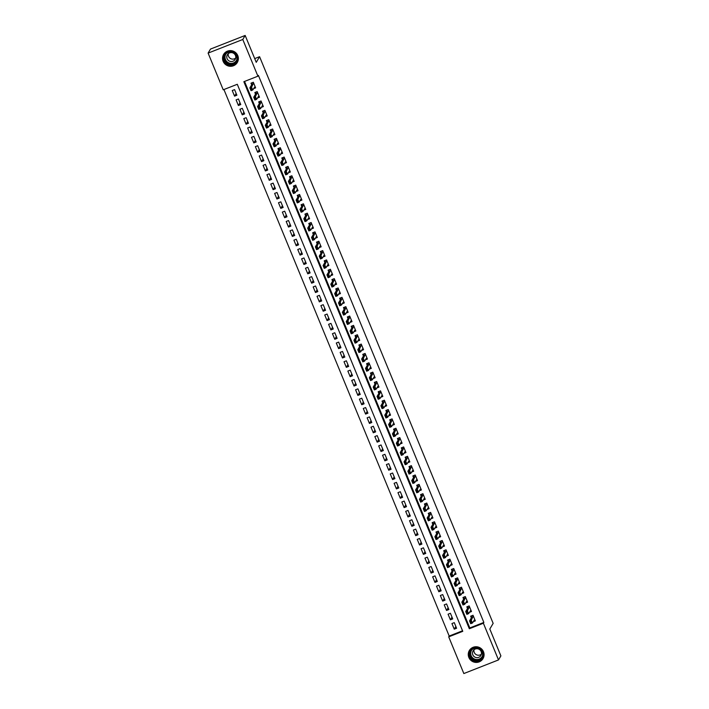 <?xml version="1.0" encoding="UTF-8"?>
<svg xmlns="http://www.w3.org/2000/svg" width="709" height="709" viewBox="0 0 709 709"><rect width="100%" height="100%" fill="white"/><g stroke="black" fill="none" stroke-linecap="round" stroke-linejoin="round"><path stroke-width="1.06" d="M237.763 55.577A7.941 7.799 30.6 0 1 229.911 66.265A7.941 7.799 30.6 0 1 223.619 54.407A7.941 7.799 30.6 0 1 237.763 55.577M483.476 651.713A7.941 7.799 30.6 0 1 475.624 662.392A7.941 7.799 30.6 0 1 469.331 650.543A7.941 7.799 30.6 0 1 483.476 651.713M463.837 673.55L448.708 636.85L462.764 631.32L237.293 84.282L223.229 89.804L208.109 53.104L242.779 39.482L257.908 76.182L243.852 81.703L469.323 628.75L483.378 623.229L498.507 659.928L463.837 673.55M223.929 89.529L449.187 636.044L448.708 636.85M242.779 39.482L245.163 35.45L210.493 49.072L208.109 53.104M253.476 88.714L255.639 87.863L253.326 82.253L250.986 83.175L251.668 84.832M257.332 98.064L259.494 97.222L257.181 91.603L254.841 92.525L255.515 94.182M261.187 107.413L263.349 106.572L261.036 100.962L258.688 101.874L259.37 103.532M265.042 116.772L267.204 115.922L264.891 110.312L262.543 111.233L263.225 112.882M268.897 126.122L271.06 125.271L268.746 119.661L266.398 120.583L267.08 122.232M272.743 135.472L274.906 134.621L272.593 129.011L270.253 129.933L270.935 131.582M276.599 144.822L278.761 143.971L276.448 138.361L274.108 139.283L274.791 140.94M280.454 154.172L282.616 153.321L280.303 147.711L277.963 148.633L278.646 150.29M284.309 163.522L286.471 162.671L284.158 157.061L281.819 157.983L282.501 159.64M288.164 172.872L290.327 172.03L288.014 166.411L285.674 167.333L286.356 168.99M292.019 182.231L294.182 181.38L291.869 175.77L289.529 176.683L290.203 178.34M295.875 191.581L298.037 190.73L295.724 185.12L293.375 186.042L294.058 187.69M299.73 200.931L301.892 200.08L299.579 194.47L297.231 195.392L297.913 197.04M303.585 210.281L305.747 209.43L303.434 203.82L301.086 204.741L301.768 206.39M307.44 219.63L309.594 218.78L307.289 213.17L304.941 214.091L305.623 215.749M311.286 228.98L313.449 228.13L311.136 222.52L308.796 223.441L309.478 225.099M315.142 238.33L317.304 237.488L314.991 231.87L312.651 232.791L313.334 234.449M318.997 247.68L321.159 246.838L318.846 241.228L316.506 242.141L317.189 243.799M322.852 257.039L325.014 256.188L322.701 250.578L320.362 251.5L321.044 253.148M326.707 266.389L328.87 265.538L326.557 259.928L324.217 260.85L324.899 262.498M330.562 275.739L332.725 274.888L330.412 269.278L328.072 270.2L328.746 271.848M334.418 285.089L336.58 284.238L334.267 278.628L331.918 279.55L332.601 281.207M338.273 294.439L340.435 293.588L338.122 287.978L335.774 288.9L336.456 290.557M342.128 303.789L344.29 302.938L341.977 297.328L339.629 298.25L340.311 299.907M345.974 313.139L348.137 312.297L345.824 306.678L343.484 307.6L344.166 309.257M349.829 322.498L351.992 321.647L349.679 316.037L347.339 316.95L348.022 318.607M353.685 331.847L355.847 330.997L353.534 325.387L351.194 326.308L351.877 327.957M357.54 341.197L359.702 340.347L357.389 334.737L355.049 335.658L355.732 337.307M361.395 350.547L363.557 349.697L361.244 344.087L358.905 345.008L359.587 346.657M365.25 359.897L367.413 359.046L365.1 353.437L362.76 354.358L363.433 356.015M369.105 369.247L371.268 368.396L368.955 362.786L366.606 363.708L367.289 365.365M372.961 378.597L375.123 377.755L372.81 372.136L370.461 373.058L371.144 374.715M376.816 387.947L378.978 387.105L376.665 381.495L374.317 382.408L374.999 384.065M380.671 397.306L382.825 396.455L380.52 390.845L378.172 391.767L378.854 393.415M384.517 406.656L386.68 405.805L384.367 400.195L382.027 401.117L382.709 402.765M388.372 416.006L390.535 415.155L388.222 409.545L385.882 410.467L386.565 412.115M392.228 425.356L394.39 424.505L392.077 418.895L389.737 419.817L390.42 421.474M396.083 434.706L398.245 433.855L395.932 428.245L393.592 429.167L394.275 430.824M399.938 444.056L402.1 443.205L399.787 437.595L397.448 438.517L398.13 440.174M403.793 453.406L405.956 452.564L403.643 446.945L401.303 447.866L401.976 449.524M407.648 462.764L409.811 461.914L407.498 456.304L405.149 457.216L405.832 458.874M411.504 472.114L413.666 471.263L411.353 465.653L409.004 466.575L409.687 468.224M415.359 481.464L417.512 480.613L415.208 475.003L412.86 475.925L413.542 477.574M419.205 490.814L421.368 489.963L419.054 484.353L416.715 485.275L417.397 486.923M423.06 500.164L425.223 499.313L422.91 493.703L420.57 494.625L421.252 496.282M426.915 509.514L429.078 508.663L426.765 503.053L424.425 503.975L425.108 505.632M430.771 518.864L432.933 518.013L430.62 512.403L428.28 513.325L428.963 514.982M434.626 528.214L436.788 527.372L434.475 521.762L432.136 522.675L432.818 524.332M438.481 537.573L440.643 536.722L438.33 531.112L435.991 532.034L436.664 533.682M442.336 546.923L444.499 546.072L442.186 540.462L439.837 541.384L440.519 543.032M446.191 556.273L448.354 555.422L446.041 549.812L443.692 550.733L444.375 552.382M450.047 565.622L452.209 564.772L449.896 559.162L447.547 560.083L448.23 561.741M453.902 574.972L456.055 574.122L453.751 568.512L451.403 569.433L452.085 571.091M457.748 584.322L459.911 583.472L457.597 577.862L455.258 578.783L455.94 580.441M461.603 593.672L463.766 592.83L461.453 587.212L459.113 588.133L459.795 589.791M465.459 603.031L467.621 602.18L465.308 596.57L462.968 597.483L463.651 599.14M469.314 612.381L471.476 611.53L469.163 605.92L466.823 606.842L467.506 608.49M455.852 626.455L454.247 629.167L451.934 623.557L454.274 622.635L456.587 628.245L454.247 629.167M451.996 617.096L450.392 619.817L448.079 614.198L450.419 613.285L452.732 618.895L450.392 619.817M448.141 607.746L446.537 610.458L444.224 604.848L446.564 603.926L448.877 609.545L446.537 610.458M444.286 598.396L442.682 601.108L440.369 595.498L442.708 594.576L445.022 600.186L442.682 601.108M440.431 589.046L438.827 591.758L436.514 586.148L438.853 585.226L441.166 590.836L438.827 591.758M436.576 579.696L434.971 582.408L432.658 576.798L435.007 575.876L437.311 581.486L434.971 582.408M432.72 570.346L431.116 573.058L428.803 567.448L431.152 566.526L433.465 572.136L431.116 573.058M428.865 560.996L427.261 563.708L424.948 558.098L427.297 557.177L429.61 562.786L427.261 563.708M425.01 551.646L423.406 554.358L421.093 548.739L423.441 547.827L425.754 553.437L423.406 554.358M421.164 542.288L419.56 544.999L417.247 539.389L419.586 538.477L421.899 544.087L419.56 544.999M417.309 532.938L415.704 535.649L413.391 530.04L415.731 529.118L418.044 534.728L415.704 535.649M413.453 523.588L411.849 526.3L409.536 520.69L411.876 519.768L414.189 525.378L411.849 526.3M409.598 514.238L407.994 516.95L405.681 511.34L408.021 510.418L410.334 516.028L407.994 516.95M405.743 504.888L404.139 507.6L401.826 501.99L404.165 501.068L406.479 506.678L404.139 507.6M401.888 495.538L400.284 498.25L397.971 492.64L400.31 491.718L402.623 497.328L400.284 498.25M398.033 486.188L396.428 488.9L394.115 483.29L396.464 482.368L398.777 487.978L396.428 488.9M394.177 476.829L392.573 479.55L390.26 473.931L392.609 473.018L394.922 478.628L392.573 479.55M390.322 467.479L388.718 470.191L386.405 464.581L388.754 463.659L391.067 469.278L388.718 470.191M386.476 458.129L384.863 460.841L382.559 455.231L384.898 454.309L387.211 459.919L384.863 460.841M382.621 448.779L381.017 451.491L378.703 445.881L381.043 444.96L383.356 450.569L381.017 451.491M378.766 439.429L377.161 442.141L374.848 436.531L377.188 435.61L379.501 441.22L377.161 442.141M374.91 430.079L373.306 432.791L370.993 427.181L373.333 426.26L375.646 431.87L373.306 432.791M371.055 420.729L369.451 423.441L367.138 417.831L369.478 416.91L371.791 422.52L369.451 423.441M367.2 411.38L365.596 414.091L363.283 408.473L365.622 407.56L367.936 413.17L365.596 414.091M363.345 402.021L361.741 404.733L359.428 399.123L361.776 398.21L364.08 403.82L361.741 404.733M359.49 392.671L357.885 395.383L355.572 389.773L357.921 388.851L360.234 394.461L357.885 395.383M355.634 383.321L354.03 386.033L351.717 380.423L354.066 379.501L356.379 385.111L354.03 386.033M351.779 373.971L350.175 376.683L347.862 371.073L350.211 370.151L352.524 375.761L350.175 376.683M347.933 364.621L346.329 367.333L344.016 361.723L346.355 360.801L348.668 366.411L346.329 367.333M344.078 355.271L342.474 357.983L340.16 352.373L342.5 351.451L344.813 357.061L342.474 357.983M340.223 345.921L338.618 348.633L336.305 343.023L338.645 342.101L340.958 347.711L338.618 348.633M336.367 336.562L334.763 339.283L332.45 333.664L334.79 332.751L337.103 338.361L334.763 339.283M332.512 327.212L330.908 329.924L328.595 324.314L330.935 323.393L333.248 329.011L330.908 329.924M328.657 317.862L327.053 320.574L324.74 314.964L327.079 314.043L329.393 319.653L327.053 320.574M324.802 308.512L323.198 311.224L320.885 305.614L323.233 304.693L325.546 310.303L323.198 311.224M320.947 299.163L319.342 301.874L317.029 296.265L319.378 295.343L321.691 300.953L319.342 301.874M317.091 289.813L315.487 292.525L313.174 286.915L315.523 285.993L317.836 291.603L315.487 292.525M313.245 280.463L311.632 283.175L309.328 277.565L311.668 276.643L313.981 282.253L311.632 283.175M309.39 271.113L307.786 273.825L305.473 268.215L307.812 267.293L310.125 272.903L307.786 273.825M305.535 261.754L303.931 264.466L301.617 258.856L303.957 257.943L306.27 263.553L303.931 264.466M301.679 252.404L300.075 255.116L297.762 249.506L300.102 248.584L302.415 254.194L300.075 255.116M297.824 243.054L296.22 245.766L293.907 240.156L296.247 239.234L298.56 244.844L296.22 245.766M293.969 233.704L292.365 236.416L290.052 230.806L292.392 229.884L294.705 235.494L292.365 236.416M290.114 224.354L288.51 227.066L286.197 221.456L288.545 220.534L290.85 226.144L288.51 227.066M286.259 215.004L284.655 217.716L282.342 212.106L284.69 211.185L287.003 216.794L284.655 217.716M282.404 205.654L280.799 208.366L278.486 202.756L280.835 201.835L283.148 207.445L280.799 208.366M278.548 196.296L276.944 199.016L274.631 193.397L276.98 192.485L279.293 198.095L276.944 199.016M274.702 186.946L273.098 189.657L270.785 184.048L273.125 183.126L275.438 188.745L273.098 189.657M270.847 177.596L269.243 180.308L266.93 174.698L269.269 173.776L271.582 179.386L269.243 180.308M266.992 168.246L265.388 170.958L263.074 165.348L265.414 164.426L267.727 170.036L265.388 170.958M263.136 158.896L261.532 161.608L259.219 155.998L261.559 155.076L263.872 160.686L261.532 161.608M259.281 149.546L257.677 152.258L255.364 146.648L257.704 145.726L260.017 151.336L257.677 152.258M255.426 140.196L253.822 142.908L251.509 137.298L253.857 136.376L256.162 141.986L253.822 142.908M251.571 130.846L249.967 133.558L247.654 127.948L250.002 127.026L252.315 132.636L249.967 133.558M247.716 121.487L246.112 124.199L243.799 118.589L246.147 117.676L248.46 123.286L246.112 124.199M243.861 112.137L242.256 114.849L239.943 109.239L242.292 108.317L244.605 113.927L242.256 114.849M240.014 102.787L238.401 105.499L236.097 99.889L238.437 98.968L240.75 104.578L238.401 105.499M449.187 636.044L462.543 630.788M236.895 95.228L234.582 89.618L232.242 90.539L234.555 96.149L236.895 95.228M244.552 81.438L469.801 627.944L483.857 622.422L258.386 75.376L257.908 76.182M473.169 621.731L475.331 620.88L473.018 615.27L470.679 616.192L471.361 617.84M245.163 35.45L256.25 62.339L259.583 56.693L254.708 58.608M259.583 56.693L493.154 623.371L489.813 629.016L500.891 655.896L498.507 659.928M483.857 622.422L483.378 623.229M469.801 627.944L469.323 628.75M236.159 93.437L234.555 96.149M474.959 619.976L473.975 620.357M471.29 615.953L471.653 616.945M473.027 615.297L471.255 615.997L471.653 617.335L469.562 620.88L471.246 620.215L473.32 616.006M471.29 622.812L470.43 621.518L471.006 622.919L472.407 623.025L470.714 623.69L469.562 620.88L470.43 621.518M474.817 619.639L472.407 623.025L471.246 620.215L470.705 621.403M470.714 623.69L471.006 622.919M482.563 651.97A6.868 6.753 30.6 0 1 478.841 660.761A6.868 6.753 30.6 0 1 469.916 656.942A6.868 6.753 30.6 0 1 473.639 648.141A6.868 6.753 30.6 0 1 482.563 651.97M470.43 656.676A6.363 6.257 -149.4 0 0 481.766 657.615A6.363 6.257 -149.4 0 0 476.714 648.115A6.363 6.257 -149.4 0 0 470.43 656.676M481.393 654.177A4.529 4.449 30.6 0 1 474.002 649.798M472.814 654.832A4.529 4.449 -149.4 0 0 480.879 655.497A4.529 4.449 -149.4 0 0 477.29 648.735A4.529 4.449 -149.4 0 0 472.814 654.832M471.104 648.487A7.888 7.755 -149.4 0 0 475.704 662.215A7.888 7.755 -149.4 0 0 483.946 656.082M235.946 62.543A6.868 6.753 30.6 0 1 226.348 63.624A6.868 6.753 30.6 0 1 225.116 54.097A6.868 6.753 30.6 0 1 234.706 53.015A6.868 6.753 30.6 0 1 235.946 62.543M225.559 54.327A6.363 6.257 -149.4 0 0 227.048 63.402A6.363 6.257 -149.4 0 0 236.053 61.479A6.363 6.257 -149.4 0 0 234.112 53.078A6.363 6.257 -149.4 0 0 225.559 54.327M235.689 58.041A4.529 4.449 30.6 0 1 228.289 53.662M227.704 54.274A4.529 4.449 -149.4 0 0 228.759 60.735A4.529 4.449 -149.4 0 0 235.175 59.37A4.529 4.449 -149.4 0 0 233.793 53.388A4.529 4.449 -149.4 0 0 227.704 54.274M225.391 52.351A7.888 7.755 -149.4 0 0 226.144 64.714A7.888 7.755 -149.4 0 0 238.233 59.946M471.104 610.626L470.12 611.007M467.435 606.603L467.798 607.595M469.181 605.947L467.408 606.647L467.807 607.985L465.707 611.53L467.391 610.866L469.464 606.656M467.435 613.462L466.575 612.168L467.151 613.569L468.552 613.675L466.859 614.34L465.707 611.53L466.575 612.168M470.962 610.289L468.552 613.675L467.391 610.866L466.85 612.053M466.859 614.34L467.151 613.569M467.249 601.276L466.274 601.657M463.58 597.244L463.943 598.245M465.326 596.597L463.553 597.297L463.952 598.635L461.851 602.18L463.535 601.516L465.609 597.306M463.58 604.103L462.72 602.818L463.296 604.219L464.696 604.325L463.004 604.981L461.851 602.18L462.72 602.818M467.116 600.94L464.696 604.325L463.535 601.516L463.004 602.703M463.004 604.981L463.296 604.219M463.394 591.926L462.419 592.307M459.724 587.894L460.088 588.895M461.47 587.247L459.698 587.938L460.097 589.285L457.996 592.83L459.68 592.166L461.763 587.947M459.724 594.754L458.865 593.46L459.441 594.869L460.841 594.975L459.148 595.631L457.996 592.83L458.865 593.46M463.261 591.59L460.841 594.975L459.68 592.166L459.148 593.353M459.148 595.631L459.441 594.869M459.538 582.568L458.563 582.958M455.869 578.544L456.233 579.545M457.615 577.897L455.843 578.588L456.241 579.927L454.141 583.48L455.825 582.816L457.908 578.597M455.869 585.404L455.01 584.11L455.586 585.519L456.986 585.616L455.302 586.281L454.141 583.48L455.01 584.11M459.405 582.24L456.986 585.616L455.825 582.816L455.293 584.003M455.302 586.281L455.586 585.519M455.683 573.218L454.708 573.608M452.014 569.194L452.377 570.196M453.76 568.547L451.988 569.238L452.386 570.577L450.286 574.13L451.979 573.466L454.052 569.247M452.014 576.054L451.154 574.76L451.73 576.16L453.131 576.266L451.447 576.931L450.286 574.13L451.154 574.76M455.55 572.89L453.131 576.266L451.979 573.466L451.438 574.653M451.447 576.931L451.73 576.16M451.828 563.868L450.853 564.258M448.159 559.844L448.522 560.837M449.905 559.197L448.132 559.888L448.531 561.227L446.431 564.772L448.123 564.116L450.197 559.897M448.159 566.704L447.299 565.41L447.884 566.81L449.276 566.916L447.592 567.581L446.431 564.772L447.299 565.41M451.695 563.54L449.276 566.916L448.123 564.116L447.583 565.303M447.592 567.581L447.884 566.81M447.982 554.518L446.998 554.899M444.304 550.494L444.667 551.487M446.05 549.838L444.277 550.538L444.676 551.877L442.576 555.422L444.268 554.766L446.342 550.547M444.304 557.354L443.444 556.06L444.029 557.46L445.42 557.566L443.737 558.231L442.576 555.422L443.444 556.06M447.84 554.181L445.42 557.566L444.268 554.766L443.728 555.945M443.737 558.231L444.029 557.46M444.126 545.168L443.143 545.549M440.449 541.144L440.821 542.137M442.194 540.488L440.422 541.189L440.821 542.527L438.729 546.072L440.413 545.407L442.487 541.197M440.449 548.004L439.589 546.71L440.174 548.11L441.565 548.217L439.881 548.881L438.729 546.072L439.589 546.71M443.985 544.831L441.565 548.217L440.413 545.407L439.872 546.595M439.881 548.881L440.174 548.11M440.271 535.818L439.288 536.199M436.602 531.785L436.966 532.787M438.339 531.138L436.567 531.839L436.966 533.177L434.874 536.722L436.558 536.057L438.632 531.847M436.602 538.645L435.743 537.36L436.319 538.76L437.71 538.867L436.026 539.531L434.874 536.722L435.743 537.36M440.129 535.481L437.71 538.867L436.558 536.057L436.017 537.245M436.026 539.531L436.319 538.76M436.416 526.468L435.432 526.849M432.747 522.436L433.11 523.437M434.484 521.789L432.72 522.489L433.119 523.827L431.019 527.372L432.703 526.707L434.777 522.498M432.747 529.295L431.887 528.01L432.463 529.41L433.864 529.517L432.171 530.172L431.019 527.372L431.887 528.01M436.274 526.131L433.864 529.517L432.703 526.707L432.162 527.895M432.171 530.172L432.463 529.41M432.561 517.109L431.586 517.499M428.892 513.086L429.255 514.087M430.638 512.439L428.865 513.13L429.264 514.468L427.164 518.022L428.848 517.357L430.921 513.139M428.892 519.945L428.032 518.651L428.608 520.06L430.008 520.167L428.316 520.823L427.164 518.022L428.032 518.651M432.428 516.781L430.008 520.167L428.848 517.357L428.316 518.545M428.316 520.823L428.608 520.06M428.706 507.759L427.731 508.149M425.037 503.736L425.4 504.737M426.783 503.089L425.01 503.78L425.409 505.118L423.308 508.672L424.992 508.007L427.066 503.789M425.037 510.595L424.177 509.301L424.753 510.71L426.153 510.808L424.461 511.473L423.308 508.672L424.177 509.301M428.573 507.431L426.153 510.808L424.992 508.007L424.461 509.195M424.461 511.473L424.753 510.71M424.851 498.409L423.876 498.799M421.181 494.386L421.545 495.378M422.927 493.739L421.155 494.43L421.554 495.768L419.453 499.313L421.137 498.657L423.22 494.439M421.181 501.245L420.322 499.951L420.898 501.352L422.298 501.458L420.614 502.123L419.453 499.313L420.322 499.951M424.718 498.081L422.298 501.458L421.137 498.657L420.605 499.845M420.614 502.123L420.898 501.352M420.995 489.059L420.02 489.44M417.326 485.036L417.69 486.028M419.072 484.38L417.3 485.08L417.698 486.418L415.598 489.963L417.291 489.307L419.365 485.089M417.326 491.895L416.467 490.601L417.043 492.002L418.443 492.108L416.759 492.773L415.598 489.963L416.467 490.601M420.862 488.723L418.443 492.108L417.291 489.307L416.75 490.495M416.759 492.773L417.043 492.002M417.14 479.709L416.165 480.09M413.471 475.686L413.834 476.678M415.217 475.03L413.444 475.73L413.843 477.068L411.743 480.613L413.436 479.949L415.509 475.739M413.471 482.545L412.611 481.251L413.187 482.652L414.588 482.758L412.904 483.423L411.743 480.613L412.611 481.251M417.007 479.373L414.588 482.758L413.436 479.949L412.895 481.136M412.904 483.423L413.187 482.652M413.294 470.359L412.31 470.741M409.616 466.336L409.979 467.328M411.362 465.68L409.589 466.38L409.988 467.718L407.888 471.263L409.58 470.599L411.654 466.389M409.616 473.195L408.756 471.902L409.341 473.302L410.733 473.408L409.049 474.073L407.888 471.263L408.756 471.902M413.152 470.023L410.733 473.408L409.58 470.599L409.04 471.786M409.049 474.073L409.341 473.302M409.439 461.01L408.455 461.391M405.761 456.977L406.133 457.979M407.507 456.33L405.734 457.03L406.133 458.369L404.041 461.914L405.725 461.249L407.799 457.039M405.761 463.837L404.901 462.552L405.486 463.952L406.877 464.058L405.193 464.714L404.041 461.914L404.901 462.552M409.297 460.673L406.877 464.058L405.725 461.249L405.185 462.436M405.193 464.714L405.486 463.952M405.583 451.66L404.6 452.041M401.906 447.627L402.278 448.629M403.651 446.98L401.879 447.671L402.278 449.019L400.186 452.564L401.87 451.899L403.944 447.68M401.914 454.487L401.055 453.193L401.631 454.602L403.022 454.708L401.338 455.364L400.186 452.564L401.055 453.193M405.442 451.323L403.022 454.708L401.87 451.899L401.329 453.086M401.338 455.364L401.631 454.602M401.728 442.301L400.745 442.691M398.059 438.277L398.423 439.279M399.796 437.63L398.024 438.322L398.423 439.66L396.331 443.214L398.015 442.549L400.089 438.33M398.059 445.137L397.2 443.843L397.776 445.252L399.176 445.349L397.483 446.014L396.331 443.214L397.2 443.843M401.586 441.973L399.176 445.349L398.015 442.549L397.474 443.737M397.483 446.014L397.776 445.252M397.873 432.951L396.889 433.341M394.204 428.927L394.567 429.929M395.95 428.28L394.177 428.972L394.576 430.31L392.476 433.864L394.16 433.199L396.234 428.98M394.204 435.787L393.344 434.493L393.92 435.893L395.321 436L393.628 436.664L392.476 433.864L393.344 434.493M397.731 432.623L395.321 436L394.16 433.199L393.619 434.387M393.628 436.664L393.92 435.893M394.018 423.601L393.043 423.991M390.349 419.577L390.712 420.57M392.095 418.93L390.322 419.622L390.721 420.96L388.621 424.505L390.304 423.849L392.378 419.631M390.349 426.437L389.489 425.143L390.065 426.543L391.465 426.65L389.773 427.314L388.621 424.505L389.489 425.143M393.885 423.273L391.465 426.65L390.304 423.849L389.773 425.037M389.773 427.314L390.065 426.543M390.163 414.251L389.188 414.632M386.494 410.227L386.857 411.22M388.24 409.572L386.467 410.272L386.866 411.61L384.765 415.155L386.449 414.499L388.532 410.281M386.494 417.087L385.634 415.793L386.21 417.193L387.61 417.3L385.918 417.964L384.765 415.155L385.634 415.793M390.03 413.914L387.61 417.3L386.449 414.499L385.918 415.678M385.918 417.964L386.21 417.193M386.308 404.901L385.333 405.282M382.638 400.877L383.002 401.87M384.384 400.222L382.612 400.922L383.011 402.26L380.91 405.805L382.594 405.14L384.677 400.931M382.638 407.737L381.779 406.443L382.355 407.843L383.755 407.95L382.071 408.614L380.91 405.805L381.779 406.443M386.175 404.564L383.755 407.95L382.594 405.14L382.062 406.328M382.071 408.614L382.355 407.843M382.452 395.551L381.477 395.932M378.783 391.519L379.147 392.52M380.529 390.872L378.757 391.572L379.155 392.91L377.055 396.455L378.748 395.79L380.822 391.581M378.783 398.378L377.924 397.093L378.5 398.493L379.9 398.6L378.216 399.264L377.055 396.455L377.924 397.093M382.319 395.214L379.9 398.6L378.748 395.79L378.207 396.978M378.216 399.264L378.5 398.493M378.597 386.201L377.622 386.582M374.928 382.169L375.291 383.17M376.674 381.522L374.901 382.222L375.3 383.56L373.2 387.105L374.893 386.44L376.966 382.231M374.928 389.028L374.068 387.743L374.653 389.144L376.045 389.25L374.361 389.906L373.2 387.105L374.068 387.743M378.464 385.864L376.045 389.25L374.893 386.44L374.352 387.628M374.361 389.906L374.653 389.144M374.751 376.842L373.767 377.232M371.073 372.819L371.436 373.82M372.819 372.172L371.046 372.863L371.445 374.201L369.345 377.755L371.037 377.091L373.111 372.872M371.073 379.678L370.213 378.384L370.798 379.794L372.19 379.9L370.506 380.556L369.345 377.755L370.213 378.384M374.609 376.514L372.19 379.9L371.037 377.091L370.497 378.278M370.506 380.556L370.798 379.794M370.896 367.492L369.912 367.882M367.218 363.469L367.59 364.47M368.964 362.822L367.191 363.513L367.59 364.851L365.498 368.405L367.182 367.741L369.256 363.522M367.218 370.328L366.358 369.034L366.943 370.444L368.334 370.541L366.65 371.206L365.498 368.405L366.358 369.034M370.754 367.165L368.334 370.541L367.182 367.741L366.642 368.928M366.65 371.206L366.943 370.444M367.04 358.142L366.057 358.532M363.371 354.119L363.735 355.112M365.108 353.472L363.336 354.163L363.735 355.501L361.643 359.046L363.327 358.391L365.401 354.172M363.371 360.978L362.512 359.685L363.088 361.085L364.479 361.191L362.795 361.856L361.643 359.046L362.512 359.685M366.899 357.815L364.479 361.191L363.327 358.391L362.786 359.578M362.795 361.856L363.088 361.085M363.185 348.793L362.202 349.174M359.516 344.769L359.88 345.762M361.253 344.113L359.49 344.813L359.888 346.152L357.788 349.697L359.472 349.041L361.546 344.822M359.516 351.629L358.657 350.335L359.233 351.735L360.633 351.841L358.94 352.506L357.788 349.697L358.657 350.335M363.043 348.456L360.633 351.841L359.472 349.041L358.931 350.228M358.94 352.506L359.233 351.735M359.33 339.443L358.355 339.824M355.661 335.419L356.024 336.412M357.407 334.763L355.634 335.463L356.033 336.802L353.933 340.347L355.617 339.682L357.69 335.472M355.661 342.279L354.801 340.985L355.377 342.385L356.778 342.491L355.085 343.156L353.933 340.347L354.801 340.985M359.197 339.106L356.778 342.491L355.617 339.682L355.085 340.869M355.085 343.156L355.377 342.385M355.475 330.093L354.5 330.474M351.806 326.069L352.169 327.062M353.552 325.413L351.779 326.113L352.178 327.452L350.078 330.997L351.761 330.332L353.835 326.122M351.806 332.929L350.946 331.635L351.522 333.035L352.922 333.141L351.23 333.806L350.078 330.997L350.946 331.635M355.342 329.756L352.922 333.141L351.761 330.332L351.23 331.52M351.23 333.806L351.522 333.035M351.62 320.743L350.645 321.124M347.951 316.71L348.314 317.712M349.697 316.063L347.924 316.763L348.323 318.102L346.222 321.647L347.906 320.982L349.989 316.772M347.951 323.57L347.091 322.285L347.667 323.685L349.067 323.791L347.383 324.447L346.222 321.647L347.091 322.285M351.487 320.406L349.067 323.791L347.906 320.982L347.375 322.17M347.383 324.447L347.667 323.685M347.764 311.393L346.79 311.774M344.095 307.36L344.459 308.362M345.841 306.713L344.069 307.405L344.468 308.752L342.367 312.297L344.06 311.632L346.134 307.414M344.095 314.22L343.236 312.926L343.812 314.335L345.212 314.442L343.528 315.097L342.367 312.297L343.236 312.926M347.632 311.056L345.212 314.442L344.06 311.632L343.519 312.82M343.528 315.097L343.812 314.335M343.909 302.034L342.934 302.424M340.24 298.01L340.604 299.012M341.986 297.363L340.214 298.055L340.612 299.393L338.512 302.947L340.205 302.282L342.279 298.064M340.24 304.87L339.381 303.576L339.957 304.985L341.357 305.083L339.673 305.747L338.512 302.947L339.381 303.576M343.776 301.706L341.357 305.083L340.205 302.282L339.664 303.47M339.673 305.747L339.957 304.985M340.063 292.684L339.079 293.074M336.385 288.66L336.748 289.662M338.131 288.014L336.358 288.705L336.757 290.043L334.657 293.597L336.35 292.932L338.423 288.714M336.385 295.52L335.525 294.226L336.11 295.626L337.502 295.733L335.818 296.397L334.657 293.597L335.525 294.226M339.921 292.356L337.502 295.733L336.35 292.932L335.809 294.12M335.818 296.397L336.11 295.626M336.208 283.334L335.224 283.724M332.53 279.311L332.902 280.303M334.276 278.664L332.503 279.355L332.902 280.693L330.811 284.238L332.494 283.582L334.568 279.364M332.53 286.17L331.67 284.876L332.255 286.276L333.647 286.383L331.963 287.048L330.811 284.238L331.67 284.876M336.066 283.006L333.647 286.383L332.494 283.582L331.954 284.77M331.963 287.048L332.255 286.276M332.353 273.984L331.369 274.365M328.675 269.961L329.047 270.953M330.421 269.305L328.648 270.005L329.047 271.343L326.955 274.888L328.639 274.232L330.713 270.014M328.684 276.82L327.824 275.526L328.4 276.927L329.791 277.033L328.107 277.698L326.955 274.888L327.824 275.526M332.211 273.647L329.791 277.033L328.639 274.232L328.099 275.411M328.107 277.698L328.4 276.927M328.497 264.634L327.514 265.015M324.828 260.611L325.192 261.603M326.565 259.955L324.793 260.655L325.192 261.993L323.1 265.538L324.784 264.874L326.858 260.664M324.828 267.47L323.969 266.176L324.545 267.577L325.945 267.683L324.252 268.348L323.1 265.538L323.969 266.176M328.356 264.297L325.945 267.683L324.784 264.874L324.243 266.061M324.252 268.348L324.545 267.577M324.642 255.284L323.659 255.665M320.973 251.252L321.337 252.253M322.719 250.605L320.947 251.305L321.345 252.643L319.245 256.188L320.929 255.524L323.003 251.314M320.973 258.111L320.113 256.826L320.69 258.227L322.09 258.333L320.397 258.998L319.245 256.188L320.113 256.826M324.5 254.948L322.09 258.333L320.929 255.524L320.388 256.711M320.397 258.998L320.69 258.227M320.787 245.934L319.812 246.315M317.118 241.902L317.481 242.903M318.864 241.255L317.091 241.955L317.49 243.293L315.39 246.838L317.074 246.174L319.147 241.964M317.118 248.762L316.258 247.476L316.834 248.877L318.235 248.983L316.542 249.639L315.39 246.838L316.258 247.476M320.654 245.598L318.235 248.983L317.074 246.174L316.542 247.361M316.542 249.639L316.834 248.877M316.932 236.576L315.957 236.966M313.263 232.552L313.626 233.553M315.009 231.905L313.236 232.596L313.635 233.935L311.535 237.488L313.218 236.824L315.301 232.605M313.263 239.412L312.403 238.118L312.979 239.527L314.379 239.633L312.696 240.289L311.535 237.488L312.403 238.118M316.799 236.248L314.379 239.633L313.218 236.824L312.687 238.011M312.696 240.289L312.979 239.527M313.077 227.226L312.102 227.616M309.408 223.202L309.771 224.204M311.154 222.555L309.381 223.246L309.78 224.585L307.679 228.138L309.363 227.474L311.446 223.255M309.408 230.062L308.548 228.768L309.124 230.177L310.524 230.274L308.84 230.939L307.679 228.138L308.548 228.768M312.944 226.898L310.524 230.274L309.363 227.474L308.832 228.661M308.84 230.939L309.124 230.177M309.221 217.876L308.247 218.266M305.552 213.852L305.916 214.845M307.298 213.205L305.526 213.896L305.925 215.235L303.824 218.78L305.517 218.124L307.591 213.905M305.552 220.712L304.693 219.418L305.269 220.818L306.669 220.924L304.985 221.589L303.824 218.78L304.693 219.418M309.089 217.548L306.669 220.924L305.517 218.124L304.976 219.311M304.985 221.589L305.269 220.818M305.366 208.526L304.391 208.907M301.697 204.502L302.061 205.495M303.443 203.846L301.671 204.547L302.069 205.885L299.969 209.43L301.662 208.774L303.736 204.555M301.697 211.362L300.838 210.068L301.422 211.468L302.814 211.574L301.13 212.239L299.969 209.43L300.838 210.068M305.233 208.189L302.814 211.574L301.662 208.774L301.121 209.961M301.13 212.239L301.422 211.468M301.52 199.176L300.536 199.557M297.842 195.152L298.205 196.145M299.588 194.496L297.815 195.197L298.214 196.535L296.114 200.08L297.807 199.415L299.88 195.205M297.842 202.012L296.982 200.718L297.567 202.118L298.959 202.225L297.275 202.889L296.114 200.08L296.982 200.718M301.378 198.839L298.959 202.225L297.807 199.415L297.266 200.603M297.275 202.889L297.567 202.118M297.665 189.826L296.681 190.207M293.987 185.802L294.359 186.795M295.733 185.146L293.96 185.847L294.359 187.185L292.268 190.73L293.951 190.065L296.025 185.855M293.987 192.662L293.136 191.368L293.712 192.768L295.104 192.875L293.42 193.539L292.268 190.73L293.136 191.368M297.523 189.489L295.104 192.875L293.951 190.065L293.411 191.253M293.42 193.539L293.712 192.768M293.81 180.476L292.826 180.857M290.141 176.444L290.504 177.445M291.878 175.797L290.105 176.497L290.504 177.835L288.412 181.38L290.096 180.715L292.17 176.506M290.141 183.303L289.281 182.018L289.857 183.418L291.248 183.525L289.564 184.18L288.412 181.38L289.281 182.018M293.668 180.139L291.248 183.525L290.096 180.715L289.556 181.903M289.564 184.18L289.857 183.418M289.954 171.126L288.971 171.507M286.285 167.094L286.649 168.095M288.022 166.447L286.259 167.147L286.658 168.485L284.557 172.03L286.241 171.365L288.315 167.147M286.285 173.953L285.426 172.659L286.002 174.068L287.402 174.175L285.709 174.831L284.557 172.03L285.426 172.659M289.813 170.789L287.402 174.175L286.241 171.365L285.7 172.553M285.709 174.831L286.002 174.068M286.099 161.767L285.124 162.157M282.43 157.744L282.794 158.745M284.176 157.097L282.404 157.788L282.802 159.126L280.702 162.68L282.386 162.015L284.46 157.797M282.43 164.603L281.57 163.309L282.147 164.718L283.547 164.816L281.854 165.481L280.702 162.68L281.57 163.309M285.966 161.439L283.547 164.816L282.386 162.015L281.854 163.203M281.854 165.481L282.147 164.718M282.244 152.417L281.269 152.807M278.575 148.394L278.938 149.395M280.321 147.747L278.548 148.438L278.947 149.776L276.847 153.33L278.531 152.665L280.604 148.447M278.575 155.253L277.715 153.959L278.291 155.36L279.692 155.466L277.999 156.131L276.847 153.33L277.715 153.959M282.111 152.089L279.692 155.466L278.531 152.665L277.999 153.853M277.999 156.131L278.291 155.36M278.389 143.067L277.414 143.457M274.72 139.044L275.083 140.036M276.466 138.397L274.693 139.088L275.092 140.426L272.992 143.971L274.675 143.315L276.758 139.097M274.72 145.903L273.86 144.609L274.436 146.01L275.836 146.116L274.153 146.781L272.992 143.971L273.86 144.609M278.256 142.739L275.836 146.116L274.675 143.315L274.144 144.503M274.153 146.781L274.436 146.01M274.534 133.717L273.559 134.098M270.865 129.694L271.228 130.686M272.611 129.038L270.838 129.738L271.237 131.076L269.136 134.621L270.829 133.966L272.903 129.747M270.865 136.553L270.005 135.259L270.581 136.66L271.981 136.766L270.297 137.431L269.136 134.621L270.005 135.259M274.401 133.381L271.981 136.766L270.829 133.966L270.289 135.144M270.297 137.431L270.581 136.66M270.678 124.367L269.704 124.749M267.009 120.344L267.373 121.336M268.755 119.688L266.983 120.388L267.382 121.726L265.281 125.271L266.974 124.607L269.048 120.397M267.009 127.203L266.15 125.91L266.726 127.31L268.126 127.416L266.442 128.081L265.281 125.271L266.15 125.91M270.546 124.031L268.126 127.416L266.974 124.607L266.433 125.794M266.442 128.081L266.726 127.31M266.832 115.018L265.848 115.399M263.154 110.985L263.518 111.987M264.9 110.338L263.128 111.038L263.526 112.376L261.426 115.922L263.119 115.257L265.193 111.047M263.154 117.845L262.295 116.56L262.879 117.96L264.271 118.066L262.587 118.731L261.426 115.922L262.295 116.56M266.69 114.681L264.271 118.066L263.119 115.257L262.578 116.444M262.587 118.731L262.879 117.96M262.977 105.668L261.993 106.049M259.299 101.635L259.671 102.637M261.045 100.988L259.272 101.688L259.671 103.027L257.58 106.572L259.264 105.907L261.337 101.697M259.299 108.495L258.439 107.21L259.024 108.61L260.416 108.716L258.732 109.372L257.58 106.572L258.439 107.21M262.835 105.331L260.416 108.716L259.264 105.907L258.723 107.094M258.732 109.372L259.024 108.61M259.122 96.309L258.138 96.699M255.444 92.285L255.816 93.287M257.19 91.638L255.417 92.33L255.816 93.668L253.725 97.222L255.408 96.557L257.482 92.338M255.453 99.145L254.593 97.851L255.169 99.26L256.561 99.366L254.877 100.022L253.725 97.222L254.593 97.851M258.98 95.981L256.561 99.366L255.408 96.557L254.868 97.745M254.877 100.022L255.169 99.26M255.267 86.959L254.283 87.349M251.598 82.935L251.961 83.937M253.335 82.288L251.562 82.98L251.961 84.318L249.869 87.872L251.553 87.207L253.627 82.988M251.598 89.795L250.738 88.501L251.314 89.91L252.714 90.008L251.021 90.672L249.869 87.872L250.738 88.501M255.125 86.631L252.714 90.008L251.553 87.207L251.013 88.395M251.021 90.672L251.314 89.91M473.355 616.582L471.671 617.238M473.346 616.67L471.653 617.335M481.996 657.181A6.363 6.257 30.6 0 1 471.077 650.72M471.893 649.781A6.151 6.044 -149.4 0 0 476.74 659.53A6.151 6.044 -149.4 0 0 482.421 656.011M236.283 61.045A6.363 6.257 30.6 0 1 225.365 54.593M226.189 53.645A6.151 6.044 -149.4 0 0 227.438 62.117A6.151 6.044 -149.4 0 0 236.717 59.875M469.5 607.232L467.816 607.888M469.491 607.321L467.807 607.985M465.645 597.873L463.961 598.538M465.636 597.971L463.952 598.635M461.789 588.523L460.106 589.188M461.781 588.621L460.097 589.285M457.934 579.173L456.25 579.838M457.925 579.271L456.241 579.927M454.088 569.823L452.395 570.488M454.07 569.912L452.386 570.577M450.233 560.473L448.54 561.138M450.215 560.562L448.531 561.227M446.378 551.123L444.685 551.788M446.369 551.212L444.676 551.877M442.522 541.773L440.838 542.429M442.513 541.862L440.821 542.527M438.667 532.415L436.983 533.079M438.658 532.512L436.966 533.177M434.812 523.065L433.128 523.729M434.803 523.162L433.119 523.827M430.957 513.715L429.273 514.38M430.948 513.812L429.264 514.468M427.102 504.365L425.418 505.03M427.093 504.462L425.409 505.118M423.246 495.015L421.563 495.68M423.238 495.104L421.554 495.768M419.4 485.665L417.707 486.33M419.382 485.754L417.698 486.418M415.545 476.315L413.852 476.971M415.527 476.404L413.843 477.068M411.69 466.965L409.997 467.621M411.672 467.054L409.988 467.718M407.835 457.606L406.142 458.271M407.826 457.704L406.133 458.369M403.979 448.256L402.295 448.921M403.97 448.354L402.278 449.019M400.124 438.906L398.44 439.571M400.115 439.004L398.423 439.66M396.269 429.557L394.585 430.221M396.26 429.645L394.576 430.31M392.414 420.207L390.73 420.871M392.405 420.295L390.721 420.96M388.559 410.857L386.875 411.521M388.55 410.945L386.866 411.61M384.703 401.507L383.02 402.163M384.695 401.595L383.011 402.26M380.857 392.148L379.164 392.813M380.839 392.245L379.155 392.91M377.002 382.798L375.309 383.463M376.984 382.895L375.3 383.56M373.147 373.448L371.454 374.113M373.138 373.546L371.445 374.201M369.292 364.098L367.608 364.763M369.283 364.196L367.59 364.851M365.436 354.748L363.752 355.413M365.427 354.837L363.735 355.501M361.581 345.398L359.897 346.063M361.572 345.487L359.888 346.152M357.726 336.048L356.042 336.704M357.717 336.137L356.033 336.802M353.871 326.698L352.187 327.354M353.862 326.787L352.178 327.452M350.016 317.34L348.332 318.004M350.007 317.437L348.323 318.102M346.169 307.99L344.477 308.654M346.152 308.087L344.468 308.752M342.314 298.64L340.621 299.304M342.296 298.737L340.612 299.393M338.459 289.29L336.766 289.954M338.45 289.378L336.757 290.043M334.604 279.94L332.911 280.604M334.595 280.028L332.902 280.693M330.748 270.59L329.065 271.255M330.74 270.678L329.047 271.343M326.893 261.24L325.209 261.896M326.884 261.329L325.192 261.993M323.038 251.881L321.354 252.546M323.029 251.979L321.345 252.643M319.183 242.531L317.499 243.196M319.174 242.629L317.49 243.293M315.328 233.181L313.644 233.846M315.319 233.279L313.635 233.935M311.473 223.831L309.789 224.496M311.464 223.929L309.78 224.585M307.626 214.481L305.933 215.146M307.609 214.57L305.925 215.235M303.771 205.131L302.078 205.796M303.753 205.22L302.069 205.885M299.916 195.781L298.223 196.437M299.907 195.87L298.214 196.535M296.061 186.432L294.377 187.087M296.052 186.52L294.359 187.185M292.205 177.073L290.522 177.737M292.197 177.17L290.504 177.835M288.35 167.723L286.666 168.387M288.341 167.82L286.658 168.485M284.495 158.373L282.811 159.038M284.486 158.47L282.802 159.126M280.64 149.023L278.956 149.688M280.631 149.112L278.947 149.776M276.785 139.673L275.101 140.338M276.776 139.762L275.092 140.426M272.938 130.323L271.246 130.988M272.921 130.412L271.237 131.076M269.083 120.973L267.39 121.629M269.066 121.062L267.382 121.726M265.228 111.614L263.535 112.279M265.219 111.712L263.526 112.376M261.373 102.264L259.68 102.929M261.364 102.362L259.671 103.027M257.518 92.914L255.834 93.579M257.509 93.012L255.816 93.668M253.662 83.565L251.979 84.229M253.654 83.662L251.961 84.318M469.447 650.437L469.819 649.807M483.024 658.466L483.405 657.837M237.32 62.339L237.692 61.71M223.743 54.301L224.115 53.671"/></g></svg>
